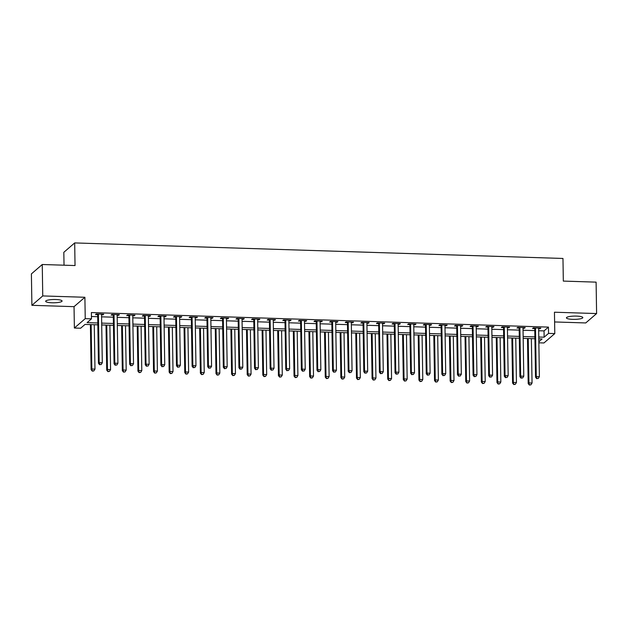 <?xml version="1.0" encoding="UTF-8"?>
<svg xmlns="http://www.w3.org/2000/svg" width="628" height="628" viewBox="0 0 628 628"><rect width="100%" height="100%" fill="white"/><g stroke="black" fill="none" stroke-linecap="round" stroke-linejoin="round"><path stroke-width="0.94" d="M51.991 302.774A8.211 1.641 179.1 0 0 62.078 301.024A8.211 1.641 179.1 0 0 55.751 299.525A8.211 1.641 179.1 0 0 45.663 301.283A8.211 1.641 179.1 0 0 51.991 302.774M572.744 319.346A8.211 1.641 179.1 0 0 582.831 317.595A8.211 1.641 179.1 0 0 576.504 316.104A8.211 1.641 179.1 0 0 566.417 317.854A8.211 1.641 179.1 0 0 572.744 319.346M97.842 324.833L85.023 324.425L80.62 328.224L74.379 328.028L85.235 318.639L91.476 318.843L87.08 322.643L97.811 322.988M74.041 306.66L84.898 297.272L42.751 295.929L42.257 264.506L31.4 273.894L31.895 305.318L74.041 306.66L74.379 328.028M64.025 265.197L63.828 252.307L74.685 242.926L562.971 258.461L563.324 281.093L596.105 282.137L596.6 313.56L554.453 312.218L554.791 333.586L543.927 342.974L538.855 342.81M554.603 321.952L585.743 322.949L596.6 313.56M42.751 295.929L31.895 305.318M538.667 330.736L544.044 330.909L548.448 327.102L91.382 312.556L91.476 318.843M91.445 316.504L97.717 316.7M101.579 316.826L113.323 317.203M117.193 317.321L128.936 317.697M132.798 317.823L144.542 318.192M148.412 318.317L160.156 318.694M164.018 318.812L175.762 319.189M179.632 319.307L191.375 319.683M195.245 319.809L206.989 320.178M210.851 320.304L222.595 320.68M226.465 320.798L238.208 321.175M242.07 321.3L253.814 321.669M257.684 321.795L269.428 322.172M273.29 322.29L285.034 322.666M288.904 322.784L300.647 323.161M304.509 323.287L316.253 323.656M320.123 323.781L331.867 324.158M335.729 324.276L347.48 324.652M351.342 324.778L363.086 325.147M366.956 325.273L378.7 325.649M382.562 325.767L394.306 326.144M398.176 326.27L409.919 326.639M413.781 326.764L425.525 327.133M429.395 327.259L441.139 327.635M445.001 327.753L456.744 328.13M460.614 328.256L472.358 328.625M476.22 328.75L487.972 329.127M491.834 329.245L503.578 329.621M507.448 329.747L519.191 330.116M523.053 330.242L534.797 330.611M538.777 328.044L538.714 328.201A1.28 1.225 49.2 0 0 538.636 328.672L540.072 328.742L540.81 328.106L533.313 327.871L532.583 328.507L534.609 328.57M523.022 328.201L524.466 328.248L525.196 327.612L517.707 327.376L516.97 328.004L519.003 328.075M507.408 327.706L508.853 327.753L509.591 327.117L502.094 326.874L501.364 327.51L503.389 327.573M491.944 326.552L491.881 326.709A1.28 1.225 49.2 0 0 491.803 327.18L493.247 327.251L493.977 326.615L486.488 326.379L485.75 327.015L487.783 327.078M476.189 326.709L477.633 326.756L478.363 326.12L470.874 325.885L470.137 326.521L472.17 326.584M460.583 326.215L462.02 326.262L462.757 325.626L455.261 325.39L454.531 326.018L456.564 326.089M444.969 325.72L446.414 325.759L447.144 325.131L439.655 324.888L438.917 325.524L440.95 325.587M429.364 325.218L430.8 325.265L431.538 324.629L424.041 324.393L423.311 325.029L425.344 325.092M413.75 324.723L415.194 324.77L415.924 324.134L408.435 323.899L407.698 324.527L409.731 324.598M398.144 324.229L399.581 324.276L400.319 323.64L392.822 323.396L392.092 324.032L394.125 324.095M382.531 323.726L383.975 323.773L384.705 323.137L377.216 322.902L376.478 323.538L378.511 323.601M366.925 323.232L368.361 323.279L369.099 322.643L361.602 322.407L360.872 323.043L362.898 323.106M351.311 322.737L352.755 322.784L353.486 322.148L345.997 321.905L345.259 322.541L347.292 322.611M335.697 322.243L337.142 322.282L337.872 321.654L330.383 321.41L329.653 322.046L331.678 322.109M320.092 321.74L321.528 321.787L322.266 321.151L314.769 320.916L314.039 321.552L316.072 321.615M304.478 321.246L305.922 321.293L306.652 320.657L299.164 320.421L298.426 321.049L300.459 321.12M288.872 320.751L290.309 320.798L291.047 320.162L283.55 319.919L282.82 320.555L284.853 320.618M273.4 319.597L273.345 319.754A1.28 1.225 49.2 0 0 273.259 320.225L274.703 320.296L275.433 319.66L267.944 319.424L267.206 320.06L269.239 320.123M257.653 319.754L259.089 319.801L259.827 319.165L252.33 318.93L251.6 319.566L253.634 319.628M242.039 319.26L243.483 319.307L244.214 318.671L236.725 318.427L235.987 319.063L238.02 319.134M226.575 318.106L226.512 318.263A1.28 1.225 49.2 0 0 226.425 318.734L227.87 318.804L228.608 318.176L221.111 317.933L220.381 318.569L222.406 318.632M210.82 318.263L212.264 318.31L212.994 317.674L205.505 317.438L204.767 318.074L206.8 318.137M195.206 317.768L196.65 317.815L197.388 317.179L189.892 316.944L189.161 317.572L191.187 317.642M179.741 316.614L179.679 316.771A1.28 1.225 49.2 0 0 179.6 317.242L181.037 317.313L181.775 316.685L174.278 316.441L173.548 317.077L175.581 317.14M163.987 316.771L165.431 316.818L166.161 316.182L158.672 315.947L157.934 316.583L159.967 316.645M148.381 316.276L149.817 316.324L150.555 315.688L143.058 315.452L142.328 316.088L144.362 316.151M132.916 315.13L132.853 315.287A1.28 1.225 49.2 0 0 132.767 315.751L134.211 315.829L134.942 315.193L127.453 314.95L126.715 315.586L128.748 315.649M117.161 315.28L118.598 315.327L119.336 314.699L111.839 314.455L111.109 315.091L113.142 315.154M101.548 314.785L102.992 314.832L103.722 314.196L96.233 313.961L95.495 314.597L97.528 314.659M84.898 297.272L85.235 318.639M548.448 327.102L548.542 333.389L554.791 333.586M42.257 264.506L75.038 265.55L74.685 242.926M538.84 341.781L542.09 338.971L538.793 338.861M534.923 338.743L523.179 338.366M519.317 338.241L507.573 337.872M503.703 337.746L491.96 337.377M488.097 337.252L476.354 336.875M472.484 336.757L460.74 336.38M456.878 336.255L445.134 335.886M441.264 335.76L429.521 335.383M425.658 335.266L413.915 334.889M410.045 334.763L398.301 334.394M394.431 334.269L382.688 333.9M378.825 333.774L367.082 333.397M363.212 333.28L351.468 332.903M347.606 332.777L335.862 332.408M331.992 332.283L320.249 331.906M316.386 331.788L304.643 331.411M300.773 331.286L289.029 330.917M285.167 330.791L273.423 330.422M269.553 330.297L257.81 329.92M253.94 329.802L242.196 329.425M238.334 329.3L226.59 328.931M222.72 328.805L210.977 328.428M207.114 328.311L195.371 327.934M191.501 327.808L179.757 327.439M175.895 327.314L164.151 326.945M160.281 326.819L148.538 326.442M144.676 326.325L132.932 325.948M129.062 325.822L117.318 325.453M113.456 325.328L101.705 324.951M538.761 337.024L544.138 337.197L548.542 333.389M101.681 323.114L113.425 323.483M117.287 323.608L129.03 323.985M132.901 324.103L144.644 324.48M148.506 324.605L160.25 324.974M164.12 325.1L175.864 325.469M179.734 325.594L191.477 325.971M195.339 326.089L207.083 326.466M210.953 326.591L222.697 326.96M226.559 327.086L238.302 327.463M242.173 327.581L253.916 327.957M257.778 328.083L269.522 328.452M273.392 328.577L285.136 328.946M288.998 329.072L300.741 329.449M304.611 329.567L316.355 329.943M320.225 330.069L331.969 330.438M335.831 330.564L347.574 330.94M351.445 331.058L363.188 331.435M367.05 331.56L378.794 331.929M382.664 332.055L394.408 332.424M398.27 332.55L410.013 332.926M413.883 333.044L425.627 333.421M429.489 333.546L441.233 333.915M445.103 334.041L456.846 334.418M460.709 334.536L472.46 334.912M476.322 335.038L488.066 335.407M491.936 335.533L503.68 335.901M507.542 336.027L519.285 336.404M523.155 336.522L534.899 336.898M544.044 330.909L544.138 337.197M540.064 328.083L540.072 328.742M524.451 327.588L524.466 328.248M508.845 327.094L508.853 327.753M493.231 326.591L493.247 327.251M477.625 326.097L477.633 326.756M462.012 325.602L462.02 326.262M446.406 325.108L446.414 325.759M430.792 324.605L430.8 325.265M415.179 324.111L415.194 324.77M399.573 323.616L399.581 324.276M383.959 323.114L383.975 323.773M368.353 322.619L368.361 323.279M352.74 322.125L352.755 322.784M337.134 321.63L337.142 322.282M321.52 321.128L321.528 321.787M305.914 320.633L305.922 321.293M290.301 320.139L290.309 320.798M274.687 319.636L274.703 320.296M259.081 319.142L259.089 319.801M243.468 318.647L243.483 319.307M227.862 318.153L227.87 318.804M212.248 317.65L212.264 318.31M196.643 317.156L196.65 317.815M181.029 316.661L181.037 317.313M165.423 316.159L165.431 316.818M149.809 315.664L149.817 316.324M134.204 315.17L134.211 315.829M118.59 314.675L118.598 315.327M102.976 314.173L102.992 314.832M535.511 328.57L534.773 329.205L535.527 377.224L536.265 376.588L535.511 328.57A1.28 1.225 49.2 0 0 535.409 328.099L535.346 327.934M537.003 378.441L538.259 378.48L537.003 378.441L536.265 376.588L539.389 376.682L538.636 328.672M534.773 329.205A1.28 1.225 49.2 0 0 534.679 328.734L534.342 327.902M535.527 377.224L536.712 378.692M538.259 378.48L539.389 376.682M527.489 338.508L528.195 383.567L528.925 382.931L532.049 383.025L531.351 338.625M528.226 338.531L528.925 382.931L529.373 385.035L530.919 384.823L529.671 384.783M532.049 383.025L530.919 384.823M529.373 385.035L528.195 383.567M519.898 328.075L519.168 328.703L519.921 376.721L520.651 376.094L519.898 328.075A1.28 1.225 49.2 0 0 519.803 327.596L519.733 327.439M521.397 377.946L522.645 377.985L521.397 377.946L520.651 376.094L523.776 376.188L523.022 328.169A1.28 1.225 49.2 0 1 523.108 327.706L523.163 327.549M519.168 328.703A1.28 1.225 49.2 0 0 519.066 328.232L518.728 327.408M519.921 376.721L521.107 378.197M522.645 377.985L523.776 376.188M504.292 327.573L503.554 328.209L504.308 376.227L505.045 375.591L504.292 327.573A1.28 1.225 49.2 0 0 504.19 327.102L504.127 326.945M505.783 377.444L507.031 377.491L505.783 377.444L505.045 375.591L508.17 375.693L507.408 327.675A1.28 1.225 49.2 0 1 507.495 327.212L507.557 327.055M503.554 328.209A1.28 1.225 49.2 0 0 503.46 327.738L503.122 326.913M504.308 376.227L505.493 377.703M507.031 377.491L508.17 375.693M488.678 327.078L487.948 327.714L488.702 375.732L489.432 375.097L488.678 327.078A1.28 1.225 49.2 0 0 488.584 326.607L488.513 326.442M490.178 376.949L491.426 376.988L490.178 376.949L489.432 375.097L492.556 375.199L491.803 327.18M487.948 327.714A1.28 1.225 49.2 0 0 487.846 327.243L487.509 326.411M488.702 375.732L489.879 377.2M491.426 376.988L492.556 375.199M511.875 338.005L512.581 383.064L513.319 382.436L516.436 382.531L515.745 338.131M512.621 338.029L513.319 382.436L513.767 384.54L515.305 384.328L514.057 384.289M516.436 382.531L515.305 384.328M513.767 384.54L512.581 383.064M496.269 337.511L496.976 382.57L497.706 381.934L500.83 382.036L500.131 337.636M497.007 337.534L497.706 381.934L498.153 384.046L499.7 383.834L498.451 383.786M500.83 382.036L499.7 383.834M498.153 384.046L496.976 382.57M480.655 337.016L481.362 382.075L482.1 381.439L485.216 381.541L484.518 337.134M481.401 337.04L482.1 381.439L482.547 383.543L484.086 383.331L482.838 383.292M485.216 381.541L484.086 383.331M482.547 383.543L481.362 382.075M473.072 326.584L472.335 327.219L473.088 375.23L473.826 374.602L473.072 326.584A1.28 1.225 49.2 0 0 472.97 326.113L472.908 325.948M474.564 376.455L475.812 376.494L474.564 376.455L473.826 374.602L476.942 374.696L476.189 326.678A1.28 1.225 49.2 0 1 476.275 326.215L476.338 326.058M472.335 327.219A1.28 1.225 49.2 0 0 472.24 326.741L471.895 325.916M473.088 375.23L474.273 376.706M475.812 376.494L476.942 374.696M465.042 336.514L465.756 381.573L466.486 380.945L469.611 381.039L468.912 336.639M465.788 336.537L466.486 380.945L466.934 383.049L468.48 382.837L467.232 382.797M469.611 381.039L468.48 382.837M466.934 383.049L465.756 381.573M457.459 326.081L456.729 326.717L457.482 374.735L458.212 374.1L457.459 326.081A1.28 1.225 49.2 0 0 457.365 325.61L457.294 325.453M458.958 375.96L460.206 375.999L458.958 375.96L458.212 374.1L461.337 374.202L460.583 326.183A1.28 1.225 49.2 0 1 460.662 325.72L460.724 325.563M456.729 326.717A1.28 1.225 49.2 0 0 456.627 326.246L456.289 325.422M457.482 374.735L458.66 376.211M460.206 375.999L461.337 374.202M441.853 325.587L441.115 326.222L441.869 374.241L442.607 373.605L441.853 325.587A1.28 1.225 49.2 0 0 441.751 325.116L441.688 324.951M443.344 375.458L444.593 375.497L443.344 375.458L442.607 373.605L445.723 373.707L444.969 325.689A1.28 1.225 49.2 0 1 445.056 325.218L445.119 325.061M441.115 326.222A1.28 1.225 49.2 0 0 441.021 325.751L440.675 324.919M441.869 374.241L443.054 375.717M444.593 375.497L445.723 373.707M426.239 325.092L425.501 325.728L426.263 373.746L426.993 373.111L426.239 325.092A1.28 1.225 49.2 0 0 426.145 324.621L426.074 324.456M427.739 374.963L428.987 375.002L427.739 374.963L426.993 373.111L430.117 373.205L429.364 325.194A1.28 1.225 49.2 0 1 429.442 324.723L429.505 324.566M425.501 325.728A1.28 1.225 49.2 0 0 425.407 325.257L425.07 324.425M426.263 373.746L427.44 375.214M428.987 375.002L430.117 373.205M410.626 324.598L409.896 325.226L410.649 373.244L411.379 372.616L410.626 324.598A1.28 1.225 49.2 0 0 410.531 324.119L410.469 323.962M412.125 374.469L413.373 374.508L412.125 374.469L411.379 372.616L414.504 372.71L413.75 324.692A1.28 1.225 49.2 0 1 413.836 324.229L413.891 324.072M409.896 325.226A1.28 1.225 49.2 0 0 409.794 324.755L409.456 323.93M410.649 373.244L411.835 374.72M413.373 374.508L414.504 372.71M395.02 324.095L394.282 324.731L395.036 372.749L395.773 372.114L395.02 324.095A1.28 1.225 49.2 0 0 394.918 323.624L394.855 323.467M396.511 373.966L397.767 374.013L396.511 373.966L395.773 372.114L398.898 372.216L398.144 324.197A1.28 1.225 49.2 0 1 398.223 323.734L398.285 323.569M394.282 324.731A1.28 1.225 49.2 0 0 394.188 324.26L393.85 323.436M395.036 372.749L396.221 374.225M397.767 374.013L398.898 372.216M449.436 336.019L450.143 381.078L450.88 380.442L453.997 380.544L453.298 336.145M450.182 336.043L450.88 380.442L451.328 382.554L452.866 382.342L451.618 382.303M453.997 380.544L452.866 382.342M451.328 382.554L450.143 381.078M433.822 335.525L434.529 380.584L435.267 379.948L438.391 380.05L437.692 335.65M434.568 335.548L435.267 379.948L435.714 382.06L437.261 381.84L436.013 381.8M438.391 380.05L437.261 381.84M435.714 382.06L434.529 380.584M418.217 335.03L418.923 380.089L419.653 379.453L422.777 379.548L422.079 335.148M418.962 335.054L419.653 379.453L420.108 381.557L421.647 381.345L420.399 381.306M422.777 379.548L421.647 381.345M420.108 381.557L418.923 380.089M402.603 334.528L403.309 379.587L404.047 378.959L407.172 379.053L406.473 334.653M403.349 334.551L404.047 378.959L404.495 381.063L406.033 380.851L404.785 380.811M407.172 379.053L406.033 380.851M404.495 381.063L403.309 379.587M386.997 334.033L387.704 379.092L388.434 378.456L391.558 378.558L390.859 334.159M387.735 334.057L388.434 378.456L388.881 380.568L390.428 380.348L389.179 380.309M391.558 378.558L390.428 380.348M388.881 380.568L387.704 379.092M379.406 323.601L378.676 324.236L379.43 372.255L380.16 371.619L379.406 323.601A1.28 1.225 49.2 0 0 379.312 323.13L379.241 322.965M380.906 373.472L382.154 373.511L380.906 373.472L380.16 371.619L383.284 371.721L382.531 323.703A1.28 1.225 49.2 0 1 382.617 323.232L382.672 323.075M378.676 324.236A1.28 1.225 49.2 0 0 378.574 323.765L378.237 322.933M379.43 372.255L380.615 373.723M382.154 373.511L383.284 371.721M371.384 333.539L372.09 378.598L372.828 377.962L375.944 378.064L375.254 333.656M372.129 333.562L372.828 377.962L373.275 380.066L374.814 379.854L373.566 379.814M375.944 378.064L374.814 379.854M373.275 380.066L372.09 378.598M363.8 323.106L363.062 323.734L363.816 371.752L364.554 371.124L363.8 323.106A1.28 1.225 49.2 0 0 363.698 322.635L363.636 322.47M365.292 372.977L366.54 373.016L365.292 372.977L364.554 371.124L367.678 371.219L366.917 323.2A1.28 1.225 49.2 0 1 367.003 322.737L367.066 322.58M363.062 323.734A1.28 1.225 49.2 0 0 362.968 323.263L362.631 322.439M363.816 371.752L365.001 373.228M366.54 373.016L367.678 371.219M355.778 333.036L356.484 378.095L357.214 377.467L360.339 377.561L359.64 333.162M356.516 333.06L357.214 377.467L357.662 379.571L359.208 379.359L357.96 379.32M360.339 377.561L359.208 379.359M357.662 379.571L356.484 378.095M348.187 322.604L347.457 323.239L348.21 371.258L348.94 370.622L348.187 322.604A1.28 1.225 49.2 0 0 348.093 322.133L348.022 321.976M349.686 372.483L350.934 372.522L349.686 372.483L348.94 370.622L352.065 370.724L351.311 322.706A1.28 1.225 49.2 0 1 351.39 322.243L351.452 322.086M347.457 323.239A1.28 1.225 49.2 0 0 347.355 322.768L347.017 321.944M348.21 371.258L349.388 372.734M350.934 372.522L352.065 370.724M340.164 332.542L340.871 377.601L341.608 376.965L344.725 377.067L344.034 332.667M340.91 332.565L341.608 376.965L342.056 379.077L343.594 378.865L342.346 378.825M344.725 377.067L343.594 378.865M342.056 379.077L340.871 377.601M332.581 322.109L331.843 322.745L332.597 370.763L333.335 370.127L332.581 322.109A1.28 1.225 49.2 0 0 332.479 321.638L332.416 321.473M334.072 371.98L335.321 372.019L334.072 371.98L333.335 370.127L336.451 370.23L335.697 322.211A1.28 1.225 49.2 0 1 335.784 321.74L335.847 321.583M331.843 322.745A1.28 1.225 49.2 0 0 331.749 322.274L331.403 321.442M332.597 370.763L333.782 372.239M335.321 372.019L336.451 370.23M324.55 332.047L325.265 377.106L325.995 376.47L329.119 376.572L328.42 332.173M325.296 332.071L325.995 376.47L326.442 378.582L327.989 378.362L326.741 378.323M329.119 376.572L327.989 378.362M326.442 378.582L325.265 377.106M316.967 321.615L316.237 322.25L316.991 370.269L317.721 369.633L316.967 321.615A1.28 1.225 49.2 0 0 316.873 321.144L316.802 320.979M318.467 371.486L319.715 371.525L318.467 371.486L317.721 369.633L320.845 369.727L320.092 321.709A1.28 1.225 49.2 0 1 320.17 321.246L320.233 321.089M316.237 322.25A1.28 1.225 49.2 0 0 316.135 321.772L315.798 320.947M316.991 370.269L318.168 371.737M319.715 371.525L320.845 369.727M308.945 331.553L309.651 376.612L310.389 375.976L313.505 376.07L312.807 331.67M309.69 331.576L310.389 375.976L310.836 378.08L312.375 377.868L311.127 377.828M313.505 376.07L312.375 377.868M310.836 378.08L309.651 376.612M301.361 321.12L300.624 321.748L301.377 369.766L302.115 369.138L301.361 321.12A1.28 1.225 49.2 0 0 301.259 320.641L301.197 320.484M302.853 370.991L304.101 371.03L302.853 370.991L302.115 369.138L305.232 369.233L304.478 321.214A1.28 1.225 49.2 0 1 304.564 320.751L304.627 320.594M300.624 321.748A1.28 1.225 49.2 0 0 300.529 321.277L300.184 320.453M301.377 369.766L302.563 371.242M304.101 371.03L305.232 369.233M293.331 331.05L294.045 376.109L294.775 375.473L297.9 375.575L297.201 331.176M294.077 331.074L294.775 375.473L295.223 377.585L296.769 377.373L295.521 377.334M297.9 375.575L296.769 377.373M295.223 377.585L294.045 376.109M285.748 320.618L285.018 321.253L285.771 369.272L286.501 368.636L285.748 320.618A1.28 1.225 49.2 0 0 285.654 320.147L285.583 319.99M287.247 370.489L288.495 370.528L287.247 370.489L286.501 368.636L289.626 368.738L288.872 320.72A1.28 1.225 49.2 0 1 288.951 320.256L289.013 320.092M285.018 321.253A1.28 1.225 49.2 0 0 284.916 320.782L284.578 319.95M285.771 369.272L286.949 370.748M288.495 370.528L289.626 368.738M270.134 320.123L269.404 320.759L270.158 368.777L270.896 368.141L270.134 320.123A1.28 1.225 49.2 0 0 270.04 319.652L269.977 319.487M271.634 369.994L272.882 370.033L271.634 369.994L270.896 368.141L274.012 368.244L273.259 320.225M269.404 320.759A1.28 1.225 49.2 0 0 269.31 320.288L268.965 319.456M270.158 368.777L271.343 370.245M272.882 370.033L274.012 368.244M254.528 319.628L253.791 320.256L254.552 368.275L255.282 367.647L254.528 319.628A1.28 1.225 49.2 0 0 254.426 319.157L254.364 318.993M256.028 369.5L257.276 369.539L256.028 369.5L255.282 367.647L258.406 367.741L257.653 319.723A1.28 1.225 49.2 0 1 257.731 319.26L257.794 319.103M253.791 320.256A1.28 1.225 49.2 0 0 253.696 319.785L253.359 318.961M254.552 368.275L255.729 369.751M257.276 369.539L258.406 367.741M238.915 319.126L238.185 319.762L238.938 367.78L239.668 367.144L238.915 319.126A1.28 1.225 49.2 0 0 238.821 318.655L238.75 318.498M240.414 369.005L241.662 369.044L240.414 369.005L239.668 367.144L242.793 367.247L242.039 319.228A1.28 1.225 49.2 0 1 242.125 318.765L242.18 318.608M238.185 319.762A1.28 1.225 49.2 0 0 238.083 319.291L237.745 318.467M238.938 367.78L240.124 369.256M241.662 369.044L242.793 367.247M223.309 318.632L222.571 319.267L223.325 367.286L224.063 366.65L223.309 318.632A1.28 1.225 49.2 0 0 223.207 318.161L223.144 317.996M224.8 368.503L226.049 368.542L224.8 368.503L224.063 366.65L227.187 366.752L226.425 318.734M222.571 319.267A1.28 1.225 49.2 0 0 222.477 318.796L222.139 317.964M223.325 367.286L224.51 368.762M226.049 368.542L227.187 366.752M207.695 318.137L206.965 318.773L207.719 366.791L208.449 366.155L207.695 318.137A1.28 1.225 49.2 0 0 207.601 317.666L207.53 317.501M209.195 368.008L210.443 368.047L209.195 368.008L208.449 366.155L211.573 366.25L210.82 318.231A1.28 1.225 49.2 0 1 210.898 317.768L210.961 317.611M206.965 318.773A1.28 1.225 49.2 0 0 206.863 318.294L206.526 317.47M207.719 366.791L208.896 368.259M210.443 368.047L211.573 366.25M192.089 317.642L191.352 318.27L192.105 366.289L192.843 365.653L192.089 317.642A1.28 1.225 49.2 0 0 191.987 317.164L191.925 317.007M193.581 367.513L194.829 367.553L193.581 367.513L192.843 365.653L195.96 365.755L195.206 317.737A1.28 1.225 49.2 0 1 195.292 317.273L195.355 317.116M191.352 318.27A1.28 1.225 49.2 0 0 191.257 317.799L190.92 316.975M192.105 366.289L193.291 367.765M194.829 367.553L195.96 365.755M176.476 317.14L175.746 317.776L176.499 365.794L177.229 365.158L176.476 317.14A1.28 1.225 49.2 0 0 176.382 316.669L176.311 316.512M177.975 367.011L179.223 367.05L177.975 367.011L177.229 365.158L180.354 365.261L179.6 317.242M175.746 317.776A1.28 1.225 49.2 0 0 175.644 317.305L175.306 316.473M176.499 365.794L177.677 367.27M179.223 367.05L180.354 365.261M160.87 316.645L160.132 317.281L160.886 365.3L161.624 364.664L160.87 316.645A1.28 1.225 49.2 0 0 160.768 316.174L160.705 316.01M162.362 366.517L163.61 366.556L162.362 366.517L161.624 364.664L164.74 364.766L163.987 316.748A1.28 1.225 49.2 0 1 164.073 316.276L164.136 316.12M160.132 317.281A1.28 1.225 49.2 0 0 160.038 316.81L159.693 315.978M160.886 365.3L162.071 366.768M163.61 366.556L164.74 364.766M277.725 330.556L278.432 375.615L279.162 374.979L282.286 375.081L281.587 330.681M278.471 330.579L279.162 374.979L279.617 377.09L281.156 376.871L279.907 376.831M282.286 375.081L281.156 376.871M279.617 377.09L278.432 375.615M262.111 330.061L262.818 375.12L263.556 374.484L266.68 374.586L265.982 330.179M262.857 330.085L263.556 374.484L264.003 376.588L265.55 376.376L264.294 376.337M266.68 374.586L265.55 376.376M264.003 376.588L262.818 375.12M246.506 329.559L247.212 374.618L247.942 373.99L251.067 374.084L250.368 329.684M247.244 329.582L247.942 373.99L248.39 376.094L249.936 375.882L248.688 375.842M251.067 374.084L249.936 375.882M248.39 376.094L247.212 374.618M230.892 329.064L231.599 374.123L232.336 373.487L235.453 373.589L234.762 329.19M231.638 329.088L232.336 373.487L232.784 375.599L234.323 375.387L233.074 375.348M235.453 373.589L234.323 375.387M232.784 375.599L231.599 374.123M215.286 328.57L215.993 373.629L216.723 372.993L219.847 373.095L219.148 328.687M216.024 328.593L216.723 372.993L217.17 375.104L218.717 374.885L217.469 374.845M219.847 373.095L218.717 374.885M217.17 375.104L215.993 373.629M199.673 328.075L200.379 373.134L201.117 372.498L204.233 372.592L203.543 328.193M200.418 328.099L201.117 372.498L201.564 374.602L203.103 374.39L201.855 374.351M204.233 372.592L203.103 374.39M201.564 374.602L200.379 373.134M184.059 327.573L184.773 372.632L185.503 371.996L188.628 372.098L187.929 327.698M184.805 327.596L185.503 371.996L185.951 374.107L187.497 373.896L186.249 373.856M188.628 372.098L187.497 373.896M185.951 374.107L184.773 372.632M168.453 327.078L169.16 372.137L169.898 371.501L173.014 371.603L172.315 327.204M169.199 327.102L169.898 371.501L170.345 373.613L171.884 373.393L170.635 373.354M173.014 371.603L171.884 373.393M170.345 373.613L169.16 372.137M152.839 326.584L153.554 371.643L154.284 371.007L157.408 371.109L156.71 326.701M153.585 326.607L154.284 371.007L154.731 373.111L156.278 372.899L155.03 372.859M157.408 371.109L156.278 372.899M154.731 373.111L153.554 371.643M145.256 316.151L144.526 316.779L145.28 364.797L146.01 364.169L145.256 316.151A1.28 1.225 49.2 0 0 145.162 315.68L145.092 315.515M146.756 366.022L148.004 366.061L146.756 366.022L146.01 364.169L149.134 364.264L148.381 316.245A1.28 1.225 49.2 0 1 148.459 315.782L148.522 315.625M144.526 316.779A1.28 1.225 49.2 0 0 144.424 316.308L144.087 315.484M145.28 364.797L146.457 366.273M148.004 366.061L149.134 364.264M137.234 326.081L137.94 371.14L138.67 370.512L141.795 370.606L141.096 326.207M137.979 326.105L138.67 370.512L139.126 372.616L140.664 372.404L139.416 372.365M141.795 370.606L140.664 372.404M139.126 372.616L137.94 371.14M129.643 315.649L128.913 316.284L129.666 364.303L130.404 363.667L129.643 315.649A1.28 1.225 49.2 0 0 129.549 315.178L129.486 315.021M131.142 365.527L132.39 365.567L131.142 365.527L130.404 363.667L133.521 363.769L132.767 315.751M128.913 316.284A1.28 1.225 49.2 0 0 128.819 315.813L128.473 314.989M129.666 364.303L130.852 365.779M132.39 365.567L133.521 363.769M121.62 325.587L122.327 370.646L123.064 370.01L126.189 370.112L125.49 325.712M122.366 325.61L123.064 370.01L123.512 372.121L125.058 371.909L123.802 371.87M126.189 370.112L125.058 371.909M123.512 372.121L122.327 370.646M114.037 315.154L113.299 315.79L114.061 363.808L114.791 363.172L114.037 315.154A1.28 1.225 49.2 0 0 113.935 314.683L113.872 314.518M115.536 365.025L116.784 365.064L115.536 365.025L114.791 363.172L117.915 363.274L117.161 315.256A1.28 1.225 49.2 0 1 117.24 314.785L117.303 314.628M113.299 315.79A1.28 1.225 49.2 0 0 113.205 315.319L112.867 314.487M114.061 363.808L115.238 365.284M116.784 365.064L117.915 363.274M106.014 325.092L106.721 370.151L107.451 369.515L110.575 369.617L109.876 325.21M106.752 325.116L107.451 369.515L107.906 371.627L109.445 371.407L108.197 371.368M110.575 369.617L109.445 371.407M107.906 371.627L106.721 370.151M98.423 314.659L97.693 315.295L98.447 363.314L99.177 362.678L98.423 314.659A1.28 1.225 49.2 0 0 98.329 314.188L98.258 314.024M99.923 364.53L101.171 364.57L99.923 364.53L99.177 362.678L102.301 362.772L101.548 314.754A1.28 1.225 49.2 0 1 101.634 314.29L101.689 314.133M97.693 315.295A1.28 1.225 49.2 0 0 97.591 314.816L97.254 313.992M98.447 363.314L99.632 364.782M101.171 364.57L102.301 362.772M90.401 324.598L91.107 369.656L91.845 369.021L94.969 369.115L94.271 324.715M91.146 324.621L91.845 369.021L92.292 371.124L93.831 370.913L92.583 370.873M94.969 369.115L93.831 370.913M92.292 371.124L91.107 369.656M535.409 328.099L534.679 328.734M519.803 327.596L519.066 328.232M504.19 327.102L503.46 327.738M488.584 326.607L487.846 327.243M472.97 326.113L472.24 326.741M457.365 325.61L456.627 326.246M441.751 325.116L441.021 325.751M426.145 324.621L425.407 325.257M410.531 324.119L409.794 324.755M394.918 323.624L394.188 324.26M379.312 323.13L378.574 323.765M363.698 322.635L362.968 323.263M348.093 322.133L347.355 322.768M332.479 321.638L331.749 322.274M316.873 321.144L316.135 321.772M301.259 320.641L300.529 321.277M285.654 320.147L284.916 320.782M270.04 319.652L269.31 320.288M254.426 319.157L253.696 319.785M238.821 318.655L238.083 319.291M223.207 318.161L222.477 318.796M207.601 317.666L206.863 318.294M191.987 317.164L191.257 317.799M176.382 316.669L175.644 317.305M160.768 316.174L160.038 316.81M145.162 315.68L144.424 316.308M129.549 315.178L128.819 315.813M113.935 314.683L113.205 315.319M98.329 314.188L97.591 314.816"/></g></svg>

